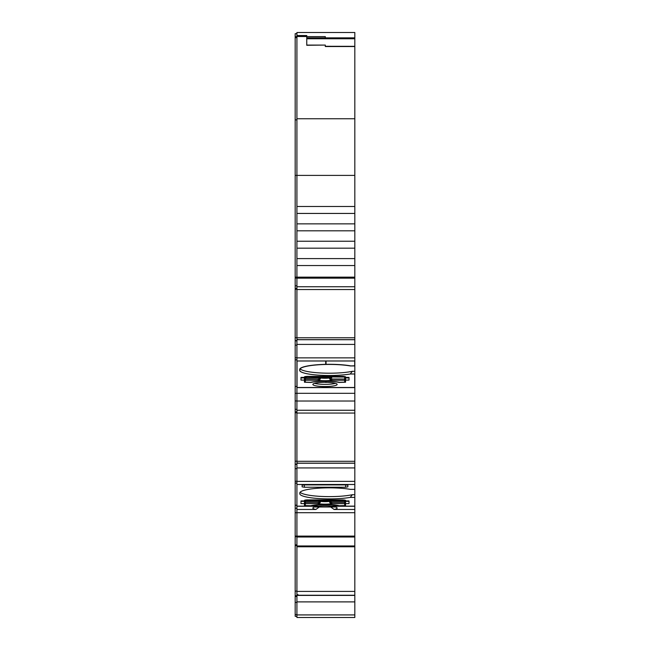 <?xml version="1.0" encoding="UTF-8"?>
<svg xmlns="http://www.w3.org/2000/svg" width="650" height="650" viewBox="0 0 650 650"><rect width="100%" height="100%" fill="white"/><g stroke="black" fill="none" stroke-linecap="round" stroke-linejoin="round"><path stroke-width="0.97" d="M326.097 386.644L326.097 387.595L354.705 387.595L354.705 374.002L350.309 374.002A29.648 5.151 0 0 1 329.339 375.513A29.648 5.151 0 0 1 326.097 375.481L325.756 376.496L325.756 375.473A29.648 5.151 0 0 1 299.699 370.362L299.699 369.558A29.648 5.151 0 0 1 325.699 364.455L325.699 360.994L297.034 360.994L297.034 387.595L325.756 387.595L325.756 386.644A12.155 2.113 180 0 0 326.097 386.644L326.097 386.531A12.155 2.113 0 0 0 337.155 384.426A12.155 2.113 0 0 0 326.097 382.322M296.92 409.329L295.181 409.329L295.181 616.338L296.92 616.338L295.181 616.338M296.92 595.717L295.181 595.717M296.92 285.821L295.181 285.821L295.181 409.329M326.097 375.481L326.097 376.382L343.241 376.382L345.556 376.789L345.556 377.398L349.026 377.398L349.026 380.096L345.556 380.096L345.556 382.216L339.048 382.452A17.371 3.014 180 0 0 326.097 381.217L326.097 381.331A17.371 3.014 180 0 0 325.756 381.322L325.756 381.209A17.371 3.014 180 0 0 325 381.209A17.371 3.014 180 0 0 310.952 382.452L304.444 382.216L304.444 380.096L300.974 380.096L300.974 377.398L300.974 377.926L304.444 377.926L304.444 380.096M335.229 506.919A12.155 2.113 0 0 1 334.929 507L315.071 507A12.155 2.113 0 0 1 314.771 506.919M319.296 507L315.892 509.462L296.92 509.462L296.92 463.223L354.819 463.223L354.819 410.256L296.92 410.256L296.92 461.289L354.819 461.289M339.048 505.659L340.917 506.139L331.264 506.139A12.155 2.113 0 0 0 325 505.838A12.155 2.113 0 0 0 318.736 506.139L318.736 506.253A12.155 2.113 180 0 0 312.845 508.064A12.155 2.113 180 0 0 315.892 509.462M339.048 505.976A17.371 3.014 180 0 0 325 504.733A17.371 3.014 180 0 0 310.952 505.976L310.952 505.659M300.121 492.229A29.526 5.127 0 0 0 321.555 496.438A29.526 5.127 0 0 0 352.332 494.707L350.261 497.396A29.526 5.127 180 0 1 318.069 498.509A29.526 5.127 180 0 1 299.812 493.773L299.812 492.968A29.526 5.127 0 0 1 329.339 487.841A29.526 5.127 0 0 1 350.261 489.352L354.819 489.352L354.819 484.494L296.92 484.494L354.819 484.494L354.819 481.374L296.92 481.374M300.121 368.818A29.526 5.127 0 0 0 321.555 373.027A29.526 5.127 0 0 0 352.332 371.304L350.261 373.986A29.526 5.127 180 0 1 318.069 375.107A29.526 5.127 180 0 1 299.812 370.362L299.812 369.558A29.526 5.127 0 0 1 329.339 364.431A29.526 5.127 0 0 1 350.261 365.942L354.819 365.942L354.819 360.969L296.92 360.969L296.92 339.706L354.819 339.706L354.819 286.739L296.92 286.739L296.92 337.781L354.819 337.781M334.059 617.5L315.941 617.5M325.756 386.644L325.756 386.531A12.155 2.113 0 0 1 325 386.539A12.155 2.113 0 0 1 312.845 384.426A12.155 2.113 0 0 1 325 382.314A12.155 2.113 0 0 1 325.756 382.322M335.433 383.346A12.155 2.113 0 0 1 325 384.369A12.155 2.113 0 0 1 314.567 383.346M320.003 379.364L320.808 377.821L319.483 377.748L320.003 379.364L318.207 380.25L305.313 380.25L305.313 382.176L310.643 382.322A17.948 3.12 0 0 1 339.357 382.322L344.687 382.176L344.687 380.25L331.793 380.25L329.997 379.364L329.201 378.024L330.517 377.748L330.541 378.625L331.793 379.007L331.793 380.25A9.652 1.674 0 0 1 318.207 380.25L318.207 379.007L320.799 378.024A7.345 1.276 180 0 0 329.201 378.024L330.541 378.625L329.997 379.364M320.808 377.821A7.321 1.276 180 0 0 329.192 377.821M344.687 376.472L344.687 380.25M305.313 380.25L305.313 377.869L319.256 377.715M344.687 377.049L307.052 376.748L305.313 377.049L305.313 377.869L330.728 377.715M305.313 377.049L305.313 376.472M320.003 502.775L320.808 501.231L319.483 501.158L320.003 502.775L318.207 503.661L305.313 503.661L305.313 505.586L310.643 505.724A17.948 3.12 0 0 1 339.357 505.724L344.687 505.586L344.687 503.661L331.793 503.661L329.997 502.775L329.201 501.434L330.517 501.158L330.541 502.027L331.793 502.418L331.793 503.661A9.652 1.674 -0 0 1 318.207 503.661L318.207 502.418L320.799 501.434A7.345 1.276 180 0 0 329.201 501.434L330.541 502.027L329.997 502.775M320.808 501.231A7.321 1.276 180 0 0 329.192 501.231M344.687 499.988L344.687 503.661M305.313 503.661L305.313 501.28L319.256 501.126M331.216 501.256L344.687 501.28L330.728 501.118M318.776 501.256L305.313 501.28L305.313 499.988M344.687 500.459L305.313 500.459M352.332 371.304L354.819 371.304L354.819 365.942M346.986 484.892L303.014 484.892M352.332 494.707L354.819 494.707L354.819 489.352M354.819 360.969L354.819 339.706M354.819 371.304L354.819 387.611L296.92 387.611L296.92 393.315L295.181 393.315M354.819 410.256L354.819 387.611M354.819 481.374L354.819 463.223M354.819 494.707L354.819 509.462L334.108 509.462A12.155 2.113 180 0 0 337.155 508.064A12.155 2.113 180 0 0 331.264 506.253L331.264 506.139M354.819 617.5L296.92 617.5L354.819 617.5L354.819 509.462M296.92 35.539L306.759 35.539L306.759 36.514L296.92 36.514L296.92 32.5L354.819 32.5L354.819 37.854L306.759 37.854M325.293 46.28L354.819 46.337L354.819 37.854M354.819 46.337L354.819 286.739M354.819 38.773L306.759 38.773L306.759 45.078L325.293 45.078L306.759 45.273L306.759 36.514M295.181 340.649L296.92 340.649L295.181 340.641M295.181 285.821L295.181 33.662L296.92 33.662M296.92 595.904L295.181 595.904L296.92 595.839M295.181 464.157L296.92 464.157L295.181 464.157M296.92 345.134L295.181 345.134M325.756 381.322L325.756 382.436A12.155 2.113 0 0 1 326.097 382.436L326.097 381.331M298.074 339.641L354.819 339.641M298.074 339.479L296.92 339.479L296.92 337.781M350.261 373.986L354.819 373.986M296.92 461.289L296.92 463.157L354.819 463.157M298.074 462.995L296.92 462.995L298.074 463.157M350.261 497.396L354.819 497.396M354.819 506.253L331.264 506.253M354.819 506.139L343.241 506.139L345.556 505.741L345.556 501.337L349.026 501.337L349.026 500.923L345.556 500.923L345.556 500.305L343.241 499.907L306.759 499.907L304.444 500.305L304.444 500.923L300.974 500.923L300.974 501.337L304.444 501.337L304.444 503.62L300.974 503.62L300.974 500.923M304.444 503.62L304.444 505.741L306.759 506.139L296.92 506.139M318.736 506.253L296.92 506.253M318.736 506.139L310.952 505.976M345.556 503.457L344.687 503.774M345.556 503.62L349.026 503.62L349.026 500.923M305.313 503.774L304.444 503.457M334.108 509.462L330.704 507M354.819 595.416L296.92 595.416L296.92 594.685L298.074 594.685L298.074 595.238L354.819 595.238M298.074 594.685L296.92 594.685L296.92 591.419L354.819 591.419M354.819 46.532L325.293 46.532L325.293 45.273M325.293 37.854L325.293 36.603L306.759 36.603M296.92 286.739L296.92 36.514M309.083 617.5L304.444 617.5M345.556 617.5L340.917 617.5M345.751 484.957L345.548 487.24L304.452 487.24L304.249 484.957M345.548 487.24L347.872 486.834L347.872 485.209L345.548 484.811L304.452 484.811L302.128 485.209L302.128 486.842L304.452 487.24M326.04 364.447A29.648 5.151 0 0 1 350.309 365.918L354.705 365.918L354.705 360.994L326.04 360.994L326.04 364.447M296.92 387.611L296.92 360.969M325.756 375.473L325.756 376.382L306.759 376.382L304.444 376.789L304.444 377.398L300.974 377.398M345.556 380.047L344.687 380.364M345.556 380.096L345.556 377.926L349.026 377.926L349.026 377.398M305.313 380.364L304.444 380.047M354.819 545.967L296.92 545.967L296.92 546.772L354.819 546.772M296.92 617.5L296.92 595.416M296.92 546.772L296.92 591.419M296.92 545.967L296.92 512.704L295.181 512.704M296.92 509.462L296.92 512.704L354.819 512.704M296.92 410.256L296.92 393.315L354.819 393.315M296.92 289.534L354.819 289.534M296.92 413.051L354.819 413.051M325.699 360.994L325.699 364.341A29.648 5.151 180 0 0 299.699 369.444L299.699 369.558M297.034 387.481L325.756 387.481M326.097 387.481L354.705 387.481M354.819 344.411L296.92 344.411M354.819 401.017L296.92 401.017M354.819 467.927L296.92 467.927M354.819 601.892L296.92 601.892M354.819 206.489L296.92 206.489M354.819 213.436L296.92 213.436M354.819 223.86L296.92 223.86M354.819 230.807L296.92 230.807M354.819 241.231L296.92 241.231M354.819 248.178L296.92 248.178M354.819 258.594L296.92 258.594M354.819 265.549L296.92 265.549M296.92 340.844L295.181 340.844M296.92 288.364L295.181 288.364M296.92 37.643L295.181 37.643M296.92 602.387L295.181 602.387M296.92 596.481L295.181 596.481M296.92 545.602L295.181 545.602M296.92 544.871L295.181 544.871M296.92 508.235L295.181 508.235M296.92 505.318L295.181 505.318M296.92 505.196L295.181 505.196M296.92 483.113L295.181 483.113M296.92 468.65L295.181 468.65M296.92 464.352L295.181 464.352M296.92 411.881L295.181 411.881M296.92 400.961L295.181 400.961M354.705 360.994L354.705 365.804L350.309 365.918M350.309 365.804A29.648 5.151 180 0 0 326.04 364.333L326.04 360.994M331.793 379.007L344.687 379.007M305.313 379.007L318.207 379.007M318.207 377.869A9.652 1.674 0 0 1 331.793 377.869M331.793 502.418L344.687 502.418M305.313 502.418L318.207 502.418M318.207 501.28A9.652 1.674 0 0 1 331.793 501.28M296.92 357.76L295.181 357.76M354.819 118.747L296.92 118.747M354.819 357.858L296.92 357.858M354.819 536.104L295.181 536.104M354.819 537.006L296.92 537.006M354.819 614.924L296.92 614.924M354.819 32.5L296.92 32.5M354.819 175.394L295.181 175.394M354.819 277.144L295.181 277.144M354.819 278.159L296.92 278.159M296.92 337.675L295.181 337.675M296.92 289.234L295.181 289.234M296.92 278.054L295.181 278.054M296.92 119.876L295.181 119.876M296.92 614.624L295.181 614.624M296.92 591.118L295.181 591.118M296.92 536.705L295.181 536.705M296.92 481.268L295.181 481.268M296.92 461.191L295.181 461.191M296.92 412.75L295.181 412.75M296.92 386.474L295.181 386.474M296.92 359.832L295.181 359.832M331.224 501.247L318.776 501.247M296.92 36.692L295.181 36.692"/></g></svg>
